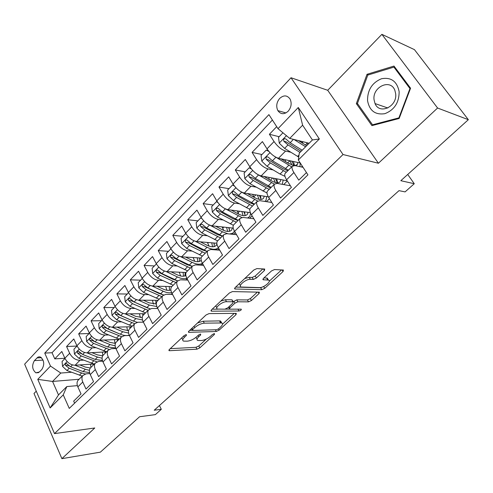 <?xml version="1.0" encoding="UTF-8"?>
<svg xmlns="http://www.w3.org/2000/svg" width="493" height="493" viewBox="0 0 493 493"><rect width="100%" height="100%" fill="white"/><g stroke="black" fill="none" stroke-linecap="round" stroke-linejoin="round"><path stroke-width="0.74" d="M186.28 334.581L184.191 335.554L169.376 349.5L169.105 350.652L169.586 350.708L196.978 349.186L199.807 347.861L214.449 334.433L214.412 333.57L212.409 334.507L210.493 336.269C207.516 338.759 204.466 340.182 201.329 340.558L197.773 340.497C196.504 339.88 196.83 338.623 198.747 336.731L200.676 334.944L200.608 334.063L198.562 335.018L196.627 336.811C193.632 339.344 190.514 340.805 187.266 341.181L183.532 341.113C182.231 340.472 182.539 339.202 184.45 337.292L186.385 335.474L186.28 334.581M279.679 98.421C276.53 102.353 275.92 106.42 277.855 110.617C280.708 114.475 284.141 114.684 288.152 111.233C291.289 107.406 291.948 103.382 290.137 99.161C287.24 95.106 283.758 94.859 279.679 98.421M264.384 270.571L264.716 269.03L256.908 268.586L253.784 270.016L235.173 287.542L234.871 288.997L261.789 289.687L264.741 288.325L283.05 271.538L283.42 270.041L274.533 269.542L271.495 270.934L263.533 278.317L263.188 279.784L268.408 280.073C272.179 280.868 263.81 287.93 259.528 287.604L241.274 287.025C237.367 286.186 245.884 278.933 250.364 279.315L253.328 279.432L256.391 278.021L264.384 270.571L263.428 268.944M36.254 391.165L33.999 393.494L61.89 458.656L100.369 452.161L139.568 416.745L155.344 414.631L161.303 409.319L154.217 410.225L399.01 190.643L405.092 191.894L414.268 183.716L407.723 174.473M437.581 108.022L381.884 34.344L327.703 90.281L378.421 163.238L437.581 108.022L468.35 119.694L400.827 180.697L414.268 183.716M378.421 163.238L343.029 154.531L54.501 433.612L24.65 364.154L291.024 77.752L343.029 154.531M61.89 458.656L94.761 427.979L54.501 433.612M209.038 313.603L206.006 315.009L188.911 331.105L188.628 332.344L216.254 331.493L219.114 330.156L235.993 314.682L236.326 313.4L236.005 313.357L209.038 313.603M211.552 309.783L229.381 292.996L232.462 291.579L259.392 292.17L259.041 293.551L251.455 300.508L248.527 301.864L237.891 301.79L234.914 303.17L229.929 307.798L229.609 309.123L229.935 309.166L241.262 309.154C241.49 309.9 240.738 310.522 238.994 311.009L211.626 311.175L211.263 311.126L211.552 309.783M381.884 34.344L414.447 49.645L468.35 119.694M276.696 126.652L269.4 134.281L279.155 136.715M302.455 142.52L300.933 142.138M290.925 152.288L285.57 151.055C281.411 149.681 277.571 146.513 274.053 141.553L267.009 148.849L262.412 141.596L252.089 152.392L261.943 154.537M273.14 169.931L268.019 168.914C263.829 167.657 260.027 164.557 256.6 159.633L249.766 166.714L245.311 159.486L235.297 169.968L245.237 171.841M255.91 187.081L250.986 186.249C246.771 185.097 243 182.071 239.666 177.178L233.029 184.049L228.715 176.858L218.984 187.032L229.005 188.653M239.197 203.751L234.452 203.073C230.213 202.025 226.466 199.073 223.224 194.211L216.778 200.885L212.594 193.724L203.147 203.609L213.229 204.983M222.978 219.958L218.387 219.422C214.128 218.473 210.419 215.583 207.251 210.751L200.996 217.234L196.935 210.11L187.753 219.718L197.896 220.858M207.226 235.722L202.777 235.303C198.5 234.446 194.821 231.624 191.74 226.823L185.651 233.127L181.714 226.034L172.784 235.377L182.989 236.301M191.925 251.06L187.605 250.746C183.316 249.976 179.662 247.215 176.654 242.445L170.738 248.577L166.917 241.521L158.235 250.604L168.483 251.319M177.055 265.98L172.846 265.764C168.544 265.08 164.927 262.368 161.994 257.642L156.238 263.601L152.522 256.582L144.073 265.419L154.364 265.943M162.591 280.505L158.493 280.375C154.18 279.765 150.587 277.115 147.727 272.419L142.126 278.218L138.515 271.236L130.294 279.839L140.616 280.172M148.516 294.654L144.517 294.592C140.197 294.062 136.635 291.468 133.843 286.803L128.39 292.448L124.883 285.502L116.878 293.877L127.231 294.038M134.823 308.427L130.916 308.433C126.584 307.977 123.059 305.432 120.323 300.804L115.017 306.301L111.609 299.393L103.807 307.552L114.191 307.546M121.488 321.849L117.667 321.917C113.335 321.528 109.834 319.039 107.166 314.435L101.996 319.791L98.68 312.926L91.082 320.875L101.478 320.703M108.503 334.932L104.756 335.055C100.418 334.729 96.948 332.288 94.342 327.722L89.307 332.935L86.078 326.107L78.67 333.86L89.085 333.539M95.845 347.682L92.173 347.861C87.84 347.596 84.395 345.199 81.844 340.663L76.939 345.747L73.796 338.962L66.573 346.517L69.667 353.284C72.157 357.782 75.571 360.136 79.909 360.34L83.508 360.124M77 346.049L66.573 346.517M74.603 403.188L73.679 401.123L81.031 393.907L77.851 386.894C76.729 384.263 76.766 382.093 77.962 380.386L78.732 379.616M89.855 373.552L86.121 373.836L82.855 375.5C81.672 377.194 81.647 379.363 82.781 382.007L85.992 389.039L93.528 381.637L90.268 374.575C89.116 371.925 89.122 369.756 90.293 368.068L91.057 367.31M102.68 361.172L98.557 361.437L95.315 363.051C94.151 364.734 94.157 366.903 95.322 369.559L98.625 376.634L106.359 369.041L103.006 361.936C101.817 359.274 101.798 357.105 102.945 355.428L103.696 354.683M115.867 348.489L111.319 348.711L108.096 350.283C106.963 351.947 106.993 354.116 108.195 356.79L111.591 363.908L119.534 356.106L116.083 348.964C114.857 346.283 114.807 344.114 115.929 342.462L116.668 341.723M129.431 335.48L124.409 335.659L121.216 337.175C120.107 338.82 120.169 340.99 121.407 343.676L124.895 350.837L133.055 342.832L129.505 335.641C128.248 332.948 128.162 330.778 129.258 329.145L129.986 328.418M143.389 322.151L137.849 322.249L134.688 323.722C133.603 325.343 133.702 327.512 134.977 330.211L138.57 337.422L146.951 329.188L143.297 321.96C141.996 319.248 141.879 317.085 142.945 315.471L143.66 314.756M157.76 308.476L151.653 308.489L148.529 309.9C147.469 311.502 147.604 313.665 148.917 316.383L152.614 323.63L161.223 315.175L157.464 307.897C156.127 305.173 155.973 303.016 157.008 301.426L157.711 300.724M172.562 294.45L165.833 294.346L162.745 295.695C161.722 297.279 161.889 299.436 163.245 302.166L167.047 309.462L175.902 300.767L172.032 293.446C170.646 290.704 170.461 288.553 171.465 286.988L172.143 286.304M187.808 280.067L180.407 279.814L177.357 281.102C176.365 282.655 176.568 284.806 177.973 287.555L181.886 294.888L190.994 285.946L187.007 278.588C185.578 275.834 185.35 273.683 186.323 272.148L186.989 271.477M203.535 265.314L195.388 264.87L192.381 266.091C191.426 267.619 191.672 269.763 193.114 272.524L197.157 279.901L206.524 270.7L202.413 263.299C200.941 260.532 200.669 258.387 201.6 256.878L202.253 256.231M219.761 250.191L210.801 249.507L207.836 250.654C206.924 252.151 207.208 254.283 208.699 257.063L212.865 264.476L222.509 255.01L218.27 247.566C216.747 244.781 216.433 242.655 217.327 241.176L217.955 240.547M236.529 234.674L226.651 233.694L223.742 234.767C222.867 236.227 223.2 238.353 224.74 241.145L229.035 248.601L238.969 238.852L234.594 231.365C233.023 228.573 232.659 226.453 233.509 225.005L234.12 224.401M253.858 218.775L242.969 217.419L240.116 218.405C239.284 219.835 239.666 221.955 241.256 224.753L245.687 232.252L255.922 222.207L251.405 214.683C249.785 211.873 249.372 209.765 250.179 208.36L250.764 207.775M271.809 202.481L259.774 200.663L256.982 201.563C256.2 202.95 256.631 205.057 258.277 207.867L262.843 215.41L273.393 205.051L268.734 197.49C267.052 194.667 266.59 192.578 267.348 191.21L267.909 190.643M290.414 185.799L277.091 183.396L274.361 184.203C273.627 185.553 274.108 187.642 275.809 190.471L280.529 198.044L291.406 187.365L286.593 179.766C284.855 176.938 284.338 174.855 285.04 173.53L285.583 172.994M267.009 148.849C270.491 153.798 274.311 156.934 278.483 158.265L300.243 162.992L299.923 166.659M249.766 166.714C253.149 171.626 256.945 174.695 261.142 175.909L287.24 180.783M233.029 184.049C236.326 188.93 240.091 191.931 244.312 193.034L268.352 196.849M216.778 200.885C219.989 205.735 223.723 208.662 227.969 209.667L250.376 212.637M200.996 217.234C204.127 222.053 207.824 224.919 212.089 225.831L233.226 228.111M185.651 233.127C188.708 237.909 192.375 240.713 196.658 241.533L216.828 243.252M170.738 248.577C173.721 253.328 177.357 256.07 181.652 256.804L201.132 258.049M156.238 263.601C159.14 268.315 162.752 271.002 167.059 271.655L186.114 272.493M142.126 278.218C144.96 282.902 148.541 285.533 152.855 286.106L171.86 286.593M128.39 292.448C131.163 297.1 134.706 299.676 139.032 300.175L158.111 300.323M115.017 306.301C117.722 310.917 121.241 313.443 125.573 313.868L144.714 313.708M157.138 308.384L157.717 308.378M101.996 319.791C104.639 324.376 108.127 326.853 112.459 327.216L131.656 326.748M89.307 332.935C91.889 337.489 95.346 339.917 99.685 340.213L118.924 339.467M76.939 345.747C79.459 350.27 82.892 352.649 87.23 352.889L106.506 351.873M39.391 371.993L41.917 369.337C44.684 364.537 44.241 360.457 40.586 357.098L39.224 356.79L37.887 357.166L34.424 360.599C31.681 365.461 32.162 369.534 35.866 372.831L39.391 371.993M277.997 128.667L298.283 107.499L319.353 138.977L298.308 160.003L299.3 153.126L312.42 139.957L302.616 125.197L289.718 138.41L277.997 128.667L268.901 114.629L44.746 353.099L50.496 366.065L60.762 373.041L71.485 372.252M298.308 160.003L307.928 174.842L69.266 408.414L63.252 394.856L50.15 407.945L37.764 379.351L50.496 366.065M303.047 167.318L294.931 165.599L292.275 166.307L285.04 173.53M272.401 120.027L52.036 352.729L54.778 358.861L61.822 351.491L64.879 358.245C67.35 362.731 70.752 365.066 75.09 365.245L93.916 364M292.275 166.307C291.591 167.614 292.133 169.684 293.896 172.525L298.77 180.136L306.461 172.587M81.844 340.663L78.67 333.86M94.342 327.722L91.082 320.875M107.166 314.435L103.807 307.552M120.323 300.804L116.878 293.877M133.843 286.803L130.294 279.839M147.727 272.419L144.073 265.419M161.994 257.642L158.235 250.604M176.654 242.445L172.784 235.377M191.74 226.823L187.753 219.718M207.251 210.751L203.147 203.609M223.224 194.211L218.984 187.032M239.666 177.178L235.297 169.968M256.6 159.633L252.089 152.392M274.053 141.553L269.4 134.281M289.718 138.41L309.117 143.272M60.762 373.041L52.56 381.446L58.501 394.918L66.814 386.574L63.252 394.856M79.083 379.265L52.56 381.446L37.764 379.351M77.376 385.631L66.814 386.574M327.703 90.281L291.024 77.752M161.303 409.319L159.442 405.542M64.897 358.275L54.778 358.861M52.036 352.729L44.746 353.099M172.217 294.444L171.891 293.822M187.328 280.055L187.636 279.747M202.272 265.246L203.061 264.464M217.641 250.025L218.935 248.743M233.448 234.372L235.284 232.548M249.711 218.257L252.12 215.872M266.454 201.668L269.468 198.685M283.697 184.585L287.351 180.968M301.469 166.985L302.301 166.166M58.501 394.918L50.15 407.945M298.283 107.499L302.616 125.197M319.353 138.977L312.42 139.957M68.465 431.658L70.672 431.35M393.987 66.056L367.02 74.301L356.347 103.616L371.919 125.629L399.151 118.48L410.57 88.216L393.987 66.056M357.906 104.14L356.347 103.616M368.474 74.868L367.02 74.301M181.726 337.871L182.78 339.665M195.998 337.366L197.046 339.129M170.264 348.668L195.986 347.3L198.808 345.981L206.382 339.018M222.534 324.172L234.274 313.375M189.682 330.378L192.307 330.298M192.677 329.564L192.769 330.47L216.618 329.731L218.633 328.794L220.685 326.902C222.725 324.918 223.07 323.599 221.708 322.958L204.312 323.168C201.039 323.5 197.847 324.979 194.747 327.611L192.677 329.564L191.968 328.227M221.32 322.866L220.654 321.048L219.514 320.9L220.562 322.816M197.545 322.977L203.258 321.208L219.514 320.9M257.42 292.096L250.358 298.592L251.455 300.508M233.183 301.815L236.794 299.843L247.437 299.941L250.358 298.592M228.512 307.17L229.337 308.63M229.621 309.123L225.264 309.142M217.955 309.166L212.193 309.185M226.515 301.716C222.109 301.488 213.999 308.205 217.586 309.08L224.857 309.179L227.84 307.798L232.832 303.158L233.146 301.802L226.515 301.716L225.412 299.732L220.802 301.075M215.7 305.876L216.828 307.694M232.209 300.644L232.832 301.759M225.412 299.732L231.728 299.793M244.738 278.533L249.211 277.319L252.176 277.442L255.232 276.037L262.855 268.913M239.234 283.721L240.411 285.515M268.093 279.537L267.268 278.126L266.645 278.04L267.791 279.987M263.952 277.929L266.645 278.04M269.283 281.189L281.54 269.924M235.66 287.08L260.674 287.758L263.373 286.606M64.996 358.491L62.069 361.517L62.549 366.416L66.968 370.533L82.257 376.097M90.928 367.433L90.546 364.228M74.948 365.251L85.344 369.275L89.443 370.317M79.829 364.931L85.326 367.069L90.361 368M89.59 372.622L83.07 371.562L70.647 366.78L66.419 363.495C65.378 363.489 65.113 364.154 65.631 365.486L69.217 368.234L81.635 372.998L85.289 373.965M93.146 364.056L93.171 365.196M69.1 365.966L68.083 365.325L65.631 365.486M367.538 100.615C369.467 110.752 375.235 115.103 384.836 113.68C394.357 109.97 399.127 102.624 399.145 91.643C397.019 81.296 391.122 77 381.453 78.757C372.129 82.682 367.495 89.966 367.538 100.615M374.058 99.808L375.037 103.567C379.444 114.98 397.457 106.63 395.669 93.695L394.881 90.404C390.598 78.313 372.184 86.91 374.058 99.808M393.913 67.116L409.96 88.567L398.911 117.864L372.535 124.803L357.437 103.481L367.79 75.078L393.913 67.116L395.183 67.646M410.373 88.734L409.96 88.567M399.33 118.006L398.911 117.864M373.694 125.16L372.535 124.803M77.056 346L73.962 349.198L74.461 354.153L78.929 358.325L94.28 364.08M102.84 355.582L102.353 352.088M87.014 352.896L97.509 357.08L102.094 358.22M91.889 352.643L97.466 354.874L102.667 355.86M102.445 360.482L95.18 359.422L82.695 354.473L78.461 351.158C77.37 351.127 77.093 351.792 77.611 353.173L81.234 355.971L96.887 361.825M105.077 351.947L105.138 353.241M81.456 353.845L80.063 353.043L77.611 353.173M89.424 333.188L86.158 336.571L86.676 341.575L91.193 345.803L106.611 351.768M115.042 343.424L114.431 339.64M99.383 340.219L109.988 344.57L115.146 345.821M104.257 340.041L109.908 342.364L115.417 343.411M115.664 347.99L107.591 346.973L95.057 341.859L90.811 338.506C89.677 338.445 89.369 339.122 89.905 340.546L93.559 343.387L109.033 349.408M117.303 339.529L117.396 340.996M94.268 341.483L92.351 340.447L89.905 340.546M102.119 320.043L98.674 323.611L99.204 328.671L103.77 332.96L119.251 339.141M127.551 330.674L126.8 326.871M112.065 327.21L122.782 331.74L128.624 333.095M116.94 327.105L122.671 329.54L128.605 330.63M129.258 335.104C126.726 335.906 123.749 335.604 120.323 334.205L107.739 328.911L103.487 325.528C102.297 325.429 101.971 326.12 102.507 327.592L106.198 330.483L121.648 336.701M129.825 326.797L129.967 328.437M119.651 333.921L104.954 327.531L102.507 327.592M115.146 306.554L111.51 310.319L112.059 315.434L116.681 319.784L132.216 326.193M140.363 317.572L139.451 313.751M125.068 313.856L135.908 318.577L142.526 320.019M129.949 313.831L135.766 316.377L142.237 317.492M137.196 322.305L133.387 321.103L120.748 315.631L116.496 312.217C115.251 312.081 114.9 312.772 115.448 314.3L119.17 317.245L134.712 323.691M143.21 321.781L142.212 322.169M142.65 313.727L142.853 315.606M133.554 321.177L117.882 314.275L115.448 314.3M128.525 292.7L124.686 296.675L125.253 301.845L129.93 306.264L145.521 312.901M153.477 304.107L152.405 300.28M138.404 300.138L149.379 305.068L156.873 306.56M143.297 300.206L149.206 302.868L156.324 303.959M149.989 308.778L134.108 301.999L129.85 298.548C128.55 298.37 128.174 299.072 128.728 300.65L132.488 303.651L148.091 310.337M157.064 308.476L157.359 308.076M157.507 307.977L156.638 308.476M155.794 300.305L155.954 304.039M147.623 308.014L131.156 300.668L128.728 300.65M157.686 300.755L157.655 300.323M142.261 278.471L138.219 282.662L138.804 287.894L143.531 292.374L159.177 299.257M166.911 290.254L165.666 286.433M152.078 286.039L163.214 291.197C166.443 292.663 169.253 293.156 171.65 292.663M156.996 286.211L163.004 289.003C166.135 290.42 168.754 290.747 170.868 289.983M163.503 294.962L147.826 287.998L143.568 284.516C142.206 284.295 141.805 285.003 142.36 286.643L146.156 289.693L161.815 296.626M172.112 293.6L171.126 294.426M169.259 286.525L169.574 290.315M162 294.463L158.691 293.341L144.782 286.698L142.36 286.643M171.293 287.253L171.237 286.575M156.41 263.915L152.115 268.272L152.719 273.56L157.507 278.114L173.203 285.25M180.654 276L179.236 272.191M166.11 271.544L177.418 276.949C181.202 278.711 184.345 279.155 186.847 278.286M171.059 271.834L177.172 274.761C180.826 276.45 183.716 276.69 185.843 275.482M177.585 280.819L161.914 273.615L157.668 270.109C156.238 269.831 155.806 270.546 156.373 272.247L160.207 275.359L175.909 282.544M185.171 272.456L184.937 275.914M187.057 278.681L185.812 279.999M183.069 272.364L183.544 276.209M176.697 280.523L172.741 279.217L158.783 272.352L156.373 272.247M171.102 249.199L170.751 248.971L166.394 253.488L167.016 258.837L171.86 263.459L187.605 270.86M194.723 261.302L193.133 257.537M180.5 256.625L192.017 262.313C196.46 264.427 199.93 264.766 202.438 263.342M185.504 257.05L191.728 260.131C196.078 262.171 199.246 262.233 201.224 260.322M192.153 266.319L176.395 258.831L172.156 255.3C170.664 254.967 170.202 255.688 170.763 257.457L174.633 260.631L190.39 268.081M199.573 258.696L199.295 257.931M202.469 263.391L200.756 265.166M197.218 257.796L197.872 261.709M191.74 266.183L187.174 264.71L173.166 257.605L170.763 257.457M199.363 261.463L199.462 257.944M186.225 234.076L185.553 233.645L181.067 238.285L181.714 243.702L186.619 248.392L202.407 256.077M209.1 246.13L207.399 242.451M195.246 241.262L207.023 247.27C212.267 249.803 216.051 249.957 218.356 247.72M200.343 241.847L206.69 245.095C211.374 247.344 214.615 247.344 216.427 245.101L216.926 244.115M207.078 251.405L191.278 243.641L187.05 240.085C185.491 239.69 184.998 240.411 185.565 242.254L189.472 245.483L205.267 253.217M214.35 244.516L213.777 242.994M211.725 242.815L212.575 246.796M207.066 251.424L202.007 249.803L187.956 242.451L185.565 242.254M214.178 246.611L214.122 243.024M185.553 233.645L185.978 233.688M201.803 218.516L200.774 217.888L196.159 222.657L196.824 228.136L201.797 232.906L217.623 240.874M223.779 230.441L222.053 226.903M210.332 225.412L222.448 231.802L228.099 233.836M229.504 233.978L232.536 233.386L234.502 231.211M215.589 226.207L222.072 229.639C226.762 231.969 229.984 232.043 231.728 229.861L232.394 228.019M222.429 236.079L206.585 228.012L202.37 224.438C200.743 223.976 200.213 224.697 200.78 226.614L204.724 229.911L220.562 237.94M229.516 229.904L228.623 227.612M226.595 227.396L227.661 231.439M222.312 236.196L217.259 234.477L203.159 226.866L200.78 226.614M229.393 231.34L229.171 227.674M200.774 217.888L201.434 217.961M217.851 202.5L216.427 201.668L211.688 206.585L212.372 212.126L217.407 216.969L233.355 225.276M238.723 214.165L237.133 210.881M225.689 209.001L241.718 217.431M247.585 217.992L249.803 216.433L250.586 213.124M231.26 210.104L237.897 213.734C242.593 216.162 245.779 216.316 247.455 214.19L248.078 212.329M238.211 220.309L222.337 211.935L218.134 208.348C216.439 207.806 215.872 208.533 216.439 210.529L220.42 213.888L236.295 222.226M245.095 214.843L243.844 211.768M241.835 211.503L243.141 215.626M237.983 220.537L232.942 218.713L218.8 210.831L216.439 210.529M245.027 215.626L244.614 211.873M216.427 201.668L217.358 201.803M234.385 186.015L232.548 184.98L227.661 190.039L228.376 195.647L233.472 200.571L249.815 209.334M253.87 197.2L252.656 194.359M241.102 191.845L257.605 200.959M264.864 201.427L266.01 200.349L266.645 196.578M247.375 193.521L254.178 197.373C258.88 199.899 262.036 200.133 263.638 198.075L264.211 196.189M254.456 204.09L238.544 195.394L234.36 191.783C232.591 191.161 231.993 191.888 232.554 193.971L236.572 197.403L252.478 206.056M261.105 199.308L259.435 195.431M257.457 195.123L259.022 199.308M254.111 204.429L249.076 202.494L234.896 194.334L232.554 193.971M261.093 199.449L260.464 195.598M232.548 184.98L233.768 185.189M251.424 169.025L249.138 167.799L244.109 173.006L244.848 178.682L250.006 183.692L267.003 193.022M269.332 179.588L268.703 177.32M257.019 174.078L274.391 184.154M282.261 184.327L283.198 180.031M263.94 176.432L270.934 180.53C275.642 183.156 278.761 183.476 280.283 181.492L280.794 179.581M271.168 187.389L255.238 178.355L251.073 174.738C249.23 174.023 248.589 174.756 249.144 176.925L253.205 180.426L269.141 189.417M277.399 182.786L275.402 178.571M273.449 178.207L275.297 182.465M270.7 187.858L265.684 185.806L251.467 177.351L249.144 176.925M277.608 182.786L276.733 178.823M249.138 167.799L250.709 168.107M268.987 151.505L266.232 150.1L261.05 155.461L261.814 161.205L267.046 166.301L280.049 174.041L284.96 176.328M285.447 161.519L285.404 159.769M273.479 155.708L291.714 166.868M280.985 158.808L288.189 163.189L293.705 165.506M294.987 165.611L297.421 164.422L297.864 162.474M291.751 161.149L294.038 165.494M288.387 170.196L272.432 160.804L268.284 157.181C266.374 156.373 265.69 157.101 266.232 159.362L270.337 162.936L286.291 172.285M289.822 160.73L291.967 165.038M287.789 170.794L282.785 168.618L268.537 159.849L266.232 159.362M294.58 165.537L293.427 161.513M266.232 150.1L268.204 150.544M282.951 132.783L278.508 137.387L279.297 143.204L284.597 148.381L298.727 157.082M302.345 143.032L302.868 142.021M294.007 139.488L305.617 146.791M298.518 140.616L306.658 145.737M308.544 143.13L308.797 143.592M305.45 144.991L307.053 143.377L306.609 142.643M307.053 143.377L307.805 144.591M301.094 151.333L286.106 141.799L283.832 141.244L287.992 144.917L300.027 152.399M302.184 150.236L290.149 142.717L285.995 139.057C284.042 138.188 283.321 138.921 283.832 141.244M285.57 151.055L278.483 158.265M268.019 168.914L261.142 175.909M250.986 186.249L244.312 193.034M234.452 203.073L227.969 209.667M218.387 219.422L212.089 225.831M202.777 235.303L196.658 241.533M187.605 250.746L181.652 256.804M172.846 265.764L167.059 271.655M158.493 280.375L152.855 286.106M144.517 294.592L139.032 300.175M130.916 308.433L125.573 313.868M117.667 321.917L112.459 327.216M104.756 335.055L99.685 340.213M92.173 347.861L87.23 352.889M79.909 360.34L75.09 365.245M82.781 382.007L77.851 386.894M293.896 172.525L286.593 179.766M275.809 190.471L268.734 197.49M258.277 207.867L251.405 214.683M241.256 224.753L234.594 231.365M224.74 241.145L218.27 247.566M208.699 257.063L202.413 263.299M193.114 272.524L187.007 278.588M177.973 287.555L172.032 293.446M163.245 302.166L157.464 307.897M148.917 316.383L143.297 321.96M134.977 330.211L129.505 335.641M121.407 343.676L116.083 348.964M108.195 356.79L103.006 361.936M95.322 369.559L90.268 374.575M69.667 353.284L64.879 358.245M43.082 360.093L34.424 360.599M41.461 357.684L36.926 357.93M183.753 335.961L184.45 337.292M200.238 334.118L200.676 334.944M198.075 335.468L198.747 336.731M214.017 333.632L214.449 334.433M198.808 345.981L199.807 347.861M195.986 347.3L196.978 349.186M169.111 349.784L169.586 350.708M185.941 334.624L186.385 335.474M235.26 313.369L235.993 314.682M218.454 328.942L219.114 330.156M215.318 329.774L216.254 331.493M188.572 331.481L189.053 332.393M203.258 321.208L204.312 323.168M194.039 326.274L194.747 327.611M258.209 292.115L259.041 293.551M247.437 299.941L248.527 301.864M236.794 299.843L237.891 301.79M233.818 301.217L234.914 303.17M229.22 306.517L229.929 307.798M237.946 309.136L238.994 311.009M211.133 310.27L211.626 311.175M255.232 276.037L256.391 278.021M252.176 277.442L253.328 279.432M249.211 277.319L250.364 279.315M262.96 279.02L263.422 279.821M282.101 269.954L283.05 271.538M263.663 286.476L264.741 288.325M260.674 287.758L261.789 289.687M234.662 288.159L235.161 289.04M67.14 361.554L62.537 366.299M81.635 372.998L79.379 375.265M85.344 369.275L83.07 371.562M69.217 368.234L66.968 370.533M72.465 364.925L70.647 366.78M79.237 349.093L74.449 354.029M93.707 360.894L91.39 363.218M97.509 357.08L95.18 359.422M81.234 355.971L78.929 358.325M84.605 352.532L82.695 354.473M91.649 336.312L86.663 341.452M106.087 348.483L103.709 350.862M109.988 344.57L107.591 346.973M93.559 343.387L91.193 345.803M97.053 339.819L95.057 341.859M104.387 323.198L99.192 328.548M118.776 335.751L116.342 338.198M122.782 331.74L120.323 334.205M106.198 330.483L103.77 332.96M109.828 326.779L107.739 328.911M117.451 309.733L112.047 315.304M131.804 322.693L129.302 325.201M135.908 318.577L133.387 321.103M119.17 317.245L116.681 319.784M122.942 313.4L120.748 315.631M130.873 295.911L125.24 301.716M145.164 309.296L142.6 311.866M149.379 305.068L146.791 307.663M132.488 303.651L129.93 306.264M136.401 299.658L134.108 301.999M144.652 281.719L138.786 287.764M158.888 295.535L156.25 298.179M163.214 291.197L160.558 293.865M146.156 289.693L143.531 292.374M150.223 285.546L147.826 287.998M158.814 267.132L152.701 273.43M172.975 281.411L170.27 284.122M177.418 276.949L174.688 279.691M160.207 275.359L157.507 278.114M164.428 271.045L161.914 273.615M173.37 252.139L166.998 258.702M187.451 266.898L184.665 269.683M192.017 262.313L189.213 265.129M174.633 260.631L171.86 263.459M179.027 256.144L176.395 258.831M188.338 236.726L181.695 243.567M207.781 243.215L208.459 242.538M202.327 251.978L199.468 254.844M207.023 247.27L204.139 250.161M189.472 245.483L186.619 248.392M194.032 240.824L191.278 243.641M203.732 220.864L196.812 228M222.688 228.228L223.816 227.094M217.616 236.64L214.677 239.592M222.448 231.802L219.484 234.773M204.724 229.911L201.797 232.906M209.476 225.067L206.585 228.012M219.576 204.546L212.36 211.984M238.002 212.828L239.61 211.207M233.349 220.87L230.323 223.902M238.316 215.891L235.266 218.947M220.42 213.888L217.407 216.969M225.356 208.853L222.337 211.935M235.888 187.747L228.358 195.505M253.747 196.99L255.861 194.864M249.532 204.644L246.42 207.763M254.647 199.517L251.504 202.66M236.572 197.403L233.472 200.571M241.681 192.19L238.544 195.394M252.687 170.449L244.83 178.54M270.417 180.228L272.586 178.047M266.189 187.938L262.985 191.148M271.452 182.656L268.223 185.898M253.205 180.426L250.006 183.692M258.461 175.058L255.238 178.355M269.998 152.62L261.795 161.063M287.672 162.869L289.804 160.724M283.346 170.738L280.049 174.041M288.769 165.297L285.435 168.637M270.337 162.936L267.046 166.301M275.753 157.409L272.432 160.804M286.439 135.686L279.278 143.056M299.029 155.005L297.618 156.423M287.992 144.917L284.597 148.381M293.446 139.346L290.149 142.717M286.125 141.824L283.845 141.263M285.928 112.934L277.855 110.617M82.855 375.5L77.962 380.386M95.315 363.051L90.293 368.068M108.096 350.283L102.945 355.428M121.216 337.175L115.929 342.462M134.688 323.722L129.258 329.145M148.529 309.9L142.945 315.471M162.745 295.695L157.008 301.426M177.357 281.102L171.465 286.988M192.381 266.091L186.323 272.148M207.836 250.654L201.6 256.878M223.742 234.767L217.327 241.176M240.116 218.405L233.509 225.005M256.982 201.563L250.179 208.36M274.361 184.203L267.348 191.21M38.608 372.634L35.866 372.831M168.877 350.209L169.105 350.652M188.375 331.863L188.628 332.344M191.524 328.64L192.301 330.094M220.654 321.048L221.708 322.958M232.043 299.836L233.146 301.802M210.979 310.602L211.263 311.126M267.268 278.126L268.408 280.073M262.874 279.241L263.188 279.784M234.551 288.43L234.871 288.997M387.831 107.998L375.037 103.567M200.608 260.859L201.212 260.261M216.063 249.908L217.623 248.355M215.521 246.007L216.427 245.101M231.876 234.212L232.986 233.115M230.847 230.736L231.728 229.861M248.158 218.066L248.774 217.45M246.605 215.04L247.455 214.19M262.818 198.895L263.638 198.075M279.494 182.274L280.283 181.492M296.669 165.167L297.421 164.422M303.121 141.768L302.529 142.366"/></g></svg>
